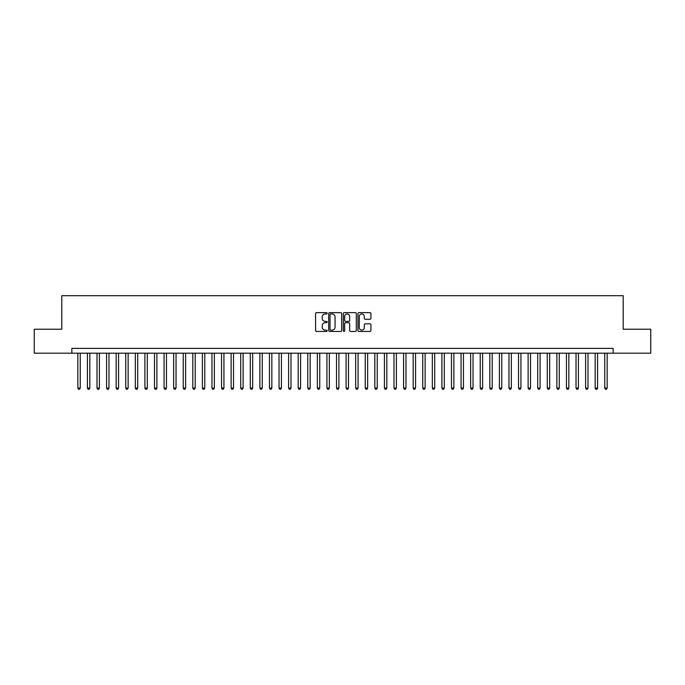 <?xml version="1.0" encoding="UTF-8"?>
<svg xmlns="http://www.w3.org/2000/svg" width="685" height="685" viewBox="0 0 685 685"><rect width="100%" height="100%" fill="white"/><g stroke="black" fill="none" stroke-linecap="round" stroke-linejoin="round"><path stroke-width="1.03" d="M327.173 313.302A0.659 0.659 0 0 0 326.514 312.643L316.521 312.643A0.942 0.942 0 0 0 315.579 313.584L315.579 330.512A0.942 0.942 0 0 0 316.521 331.446L326.514 331.446A0.659 0.659 0 0 0 327.173 330.795A0.659 0.659 0 0 0 326.514 330.136L325.221 330.136A3.005 3.005 0 0 1 322.215 327.122L322.215 325.717A3.005 3.005 0 0 1 325.221 322.703L326.514 322.703A0.659 0.659 0 0 0 327.173 322.044A0.659 0.659 0 0 0 326.514 321.385L325.221 321.385A3.005 3.005 0 0 1 322.215 318.379L322.215 316.967A3.005 3.005 0 0 1 325.221 313.961L326.514 313.961A0.659 0.659 0 0 0 327.173 313.302M369.986 319.27A0.942 0.942 0 0 0 370.919 318.328L370.919 313.584A0.942 0.942 0 0 0 369.986 312.643L358.889 312.643A0.942 0.942 0 0 0 357.947 313.584L357.947 330.512A0.942 0.942 0 0 0 358.889 331.446L369.986 331.446A0.942 0.942 0 0 0 370.919 330.512L370.919 324.776A0.942 0.942 0 0 0 369.986 323.834L365.233 323.834A0.942 0.942 0 0 0 364.292 324.776L364.292 327.618A2.517 2.517 0 0 1 361.774 330.136A2.517 2.517 0 0 1 359.265 327.618L359.265 316.47A2.517 2.517 0 0 1 361.774 313.961A2.517 2.517 0 0 1 364.292 316.47L364.292 318.328A0.942 0.942 0 0 0 365.233 319.27L369.986 319.27M71.856 353.186L34.25 353.186L34.25 329.228L61.796 329.228L61.796 295.697L623.204 295.697L623.204 329.228L650.75 329.228L650.75 353.186L613.144 353.186L613.144 348.391L71.856 348.391L71.856 353.186L613.144 353.186M341.678 313.584A0.942 0.942 0 0 0 340.736 312.643L329.639 312.643A0.942 0.942 0 0 0 328.697 313.584L328.697 330.512A0.942 0.942 0 0 0 329.639 331.446L340.736 331.446A0.942 0.942 0 0 0 341.678 330.512L341.678 313.584M344.264 312.643L355.361 312.643A0.942 0.942 0 0 1 356.303 313.584L356.303 330.512A0.942 0.942 0 0 1 355.361 331.446L350.609 331.446A0.942 0.942 0 0 1 349.667 330.512L349.667 323.645A0.942 0.942 0 0 0 348.733 322.703L345.582 322.703A0.942 0.942 0 0 0 344.641 323.645L344.641 330.795A0.659 0.659 0 0 1 343.981 331.446A0.659 0.659 0 0 1 343.322 330.795L343.322 313.584A0.942 0.942 0 0 1 344.264 312.643M330.675 313.961A0.659 0.659 0 0 0 330.016 314.62L330.016 329.476A0.659 0.659 0 0 0 330.675 330.136L332.037 330.136A3.005 3.005 0 0 0 335.051 327.122L335.051 316.967A3.005 3.005 0 0 0 332.037 313.961L330.675 313.961M349.667 316.521A2.517 2.517 0 0 0 347.158 314.004A2.517 2.517 0 0 0 344.641 316.521L344.641 320.443A0.942 0.942 0 0 0 345.582 321.385L348.733 321.385A0.942 0.942 0 0 0 349.667 320.443L349.667 316.521M77.842 353.186L77.842 388.052L80.239 388.052L80.239 353.186M80.239 388.052L79.52 389.303L78.561 389.303L77.842 388.052M87.423 353.186L87.423 388.052L89.821 388.052L89.821 353.186M89.821 388.052L89.101 389.303L88.142 389.303L87.423 388.052M97.005 353.186L97.005 388.052L99.393 388.052L99.393 353.186M99.393 388.052L98.674 389.303L97.724 389.303L97.005 388.052M106.586 353.186L106.586 388.052L108.975 388.052L108.975 353.186M108.975 388.052L108.256 389.303L107.297 389.303L106.586 388.052M116.159 353.186L116.159 388.052L118.556 388.052L118.556 353.186M118.556 388.052L117.837 389.303L116.878 389.303L116.159 388.052M125.74 353.186L125.74 388.052L128.138 388.052L128.138 353.186M128.138 388.052L127.419 389.303L126.46 389.303L125.74 388.052M135.322 353.186L135.322 388.052L137.719 388.052L137.719 353.186M137.719 388.052L137 389.303L136.041 389.303L135.322 388.052M144.903 353.186L144.903 388.052L147.301 388.052L147.301 353.186M147.301 388.052L146.581 389.303L145.622 389.303L144.903 388.052M154.485 353.186L154.485 388.052L156.882 388.052L156.882 353.186M156.882 388.052L156.163 389.303L155.204 389.303L154.485 388.052M164.066 353.186L164.066 388.052L166.464 388.052L166.464 353.186M166.464 388.052L165.744 389.303L164.785 389.303L164.066 388.052M173.648 353.186L173.648 388.052L176.036 388.052L176.036 353.186M176.036 388.052L175.326 389.303L174.367 389.303L173.648 388.052M183.229 353.186L183.229 388.052L185.618 388.052L185.618 353.186M185.618 388.052L184.899 389.303L183.948 389.303L183.229 388.052M192.802 353.186L192.802 388.052L195.199 388.052L195.199 353.186M195.199 388.052L194.48 389.303L193.521 389.303L192.802 388.052M202.383 353.186L202.383 388.052L204.781 388.052L204.781 353.186M204.781 388.052L204.061 389.303L203.102 389.303L202.383 388.052M211.965 353.186L211.965 388.052L214.362 388.052L214.362 353.186M214.362 388.052L213.643 389.303L212.684 389.303L211.965 388.052M221.546 353.186L221.546 388.052L223.944 388.052L223.944 353.186M223.944 388.052L223.224 389.303L222.265 389.303L221.546 388.052M231.128 353.186L231.128 388.052L233.525 388.052L233.525 353.186M233.525 388.052L232.806 389.303L231.847 389.303L231.128 388.052M240.709 353.186L240.709 388.052L243.107 388.052L243.107 353.186M243.107 388.052L242.387 389.303L241.428 389.303L240.709 388.052M250.29 353.186L250.29 388.052L252.679 388.052L252.679 353.186M252.679 388.052L251.969 389.303L251.01 389.303L250.29 388.052M259.872 353.186L259.872 388.052L262.261 388.052L262.261 353.186M262.261 388.052L261.542 389.303L260.591 389.303L259.872 388.052M269.453 353.186L269.453 388.052L271.842 388.052L271.842 353.186M271.842 388.052L271.123 389.303L270.164 389.303L269.453 388.052M279.026 353.186L279.026 388.052L281.424 388.052L281.424 353.186M281.424 388.052L280.704 389.303L279.745 389.303L279.026 388.052M288.608 353.186L288.608 388.052L291.005 388.052L291.005 353.186M291.005 388.052L290.286 389.303L289.327 389.303L288.608 388.052M298.189 353.186L298.189 388.052L300.587 388.052L300.587 353.186M300.587 388.052L299.867 389.303L298.908 389.303L298.189 388.052M307.77 353.186L307.77 388.052L310.168 388.052L310.168 353.186M310.168 388.052L309.449 389.303L308.49 389.303L307.77 388.052M317.352 353.186L317.352 388.052L319.749 388.052L319.749 353.186M319.749 388.052L319.03 389.303L318.071 389.303L317.352 388.052M326.933 353.186L326.933 388.052L329.331 388.052L329.331 353.186M329.331 388.052L328.612 389.303L327.653 389.303L326.933 388.052M336.515 353.186L336.515 388.052L338.904 388.052L338.904 353.186M338.904 388.052L338.193 389.303L337.234 389.303L336.515 388.052M346.096 353.186L346.096 388.052L348.485 388.052L348.485 353.186M348.485 388.052L347.766 389.303L346.807 389.303L346.096 388.052M355.669 353.186L355.669 388.052L358.067 388.052L358.067 353.186M358.067 388.052L357.347 389.303L356.388 389.303L355.669 388.052M365.251 353.186L365.251 388.052L367.648 388.052L367.648 353.186M367.648 388.052L366.929 389.303L365.97 389.303L365.251 388.052M374.832 353.186L374.832 388.052L377.229 388.052L377.229 353.186M377.229 388.052L376.51 389.303L375.551 389.303L374.832 388.052M384.413 353.186L384.413 388.052L386.811 388.052L386.811 353.186M386.811 388.052L386.092 389.303L385.133 389.303L384.413 388.052M393.995 353.186L393.995 388.052L396.392 388.052L396.392 353.186M396.392 388.052L395.673 389.303L394.714 389.303L393.995 388.052M403.576 353.186L403.576 388.052L405.974 388.052L405.974 353.186M405.974 388.052L405.255 389.303L404.296 389.303L403.576 388.052M413.158 353.186L413.158 388.052L415.547 388.052L415.547 353.186M415.547 388.052L414.836 389.303L413.877 389.303L413.158 388.052M422.739 353.186L422.739 388.052L425.128 388.052L425.128 353.186M425.128 388.052L424.409 389.303L423.458 389.303L422.739 388.052M432.321 353.186L432.321 388.052L434.71 388.052L434.71 353.186M434.71 388.052L433.99 389.303L433.031 389.303L432.321 388.052M441.894 353.186L441.894 388.052L444.291 388.052L444.291 353.186M444.291 388.052L443.572 389.303L442.613 389.303L441.894 388.052M451.475 353.186L451.475 388.052L453.872 388.052L453.872 353.186M453.872 388.052L453.153 389.303L452.194 389.303L451.475 388.052M461.056 353.186L461.056 388.052L463.454 388.052L463.454 353.186M463.454 388.052L462.735 389.303L461.776 389.303L461.056 388.052M470.638 353.186L470.638 388.052L473.035 388.052L473.035 353.186M473.035 388.052L472.316 389.303L471.357 389.303L470.638 388.052M480.219 353.186L480.219 388.052L482.617 388.052L482.617 353.186M482.617 388.052L481.897 389.303L480.938 389.303L480.219 388.052M489.801 353.186L489.801 388.052L492.198 388.052L492.198 353.186M492.198 388.052L491.479 389.303L490.52 389.303L489.801 388.052M499.382 353.186L499.382 388.052L501.771 388.052L501.771 353.186M501.771 388.052L501.052 389.303L500.101 389.303L499.382 388.052M508.964 353.186L508.964 388.052L511.353 388.052L511.353 353.186M511.353 388.052L510.633 389.303L509.674 389.303L508.964 388.052M518.536 353.186L518.536 388.052L520.934 388.052L520.934 353.186M520.934 388.052L520.215 389.303L519.256 389.303L518.536 388.052M528.118 353.186L528.118 388.052L530.515 388.052L530.515 353.186M530.515 388.052L529.796 389.303L528.837 389.303L528.118 388.052M537.699 353.186L537.699 388.052L540.097 388.052L540.097 353.186M540.097 388.052L539.378 389.303L538.419 389.303L537.699 388.052M547.281 353.186L547.281 388.052L549.678 388.052L549.678 353.186M549.678 388.052L548.959 389.303L548 389.303L547.281 388.052M556.862 353.186L556.862 388.052L559.26 388.052L559.26 353.186M559.26 388.052L558.54 389.303L557.581 389.303L556.862 388.052M566.444 353.186L566.444 388.052L568.841 388.052L568.841 353.186M568.841 388.052L568.122 389.303L567.163 389.303L566.444 388.052M576.025 353.186L576.025 388.052L578.414 388.052L578.414 353.186M578.414 388.052L577.703 389.303L576.744 389.303L576.025 388.052M585.606 353.186L585.606 388.052L587.995 388.052L587.995 353.186M587.995 388.052L587.276 389.303L586.326 389.303L585.606 388.052M595.179 353.186L595.179 388.052L597.577 388.052L597.577 353.186M597.577 388.052L596.858 389.303L595.899 389.303L595.179 388.052M604.761 353.186L604.761 388.052L607.158 388.052L607.158 353.186M607.158 388.052L606.439 389.303L605.48 389.303L604.761 388.052"/></g></svg>
